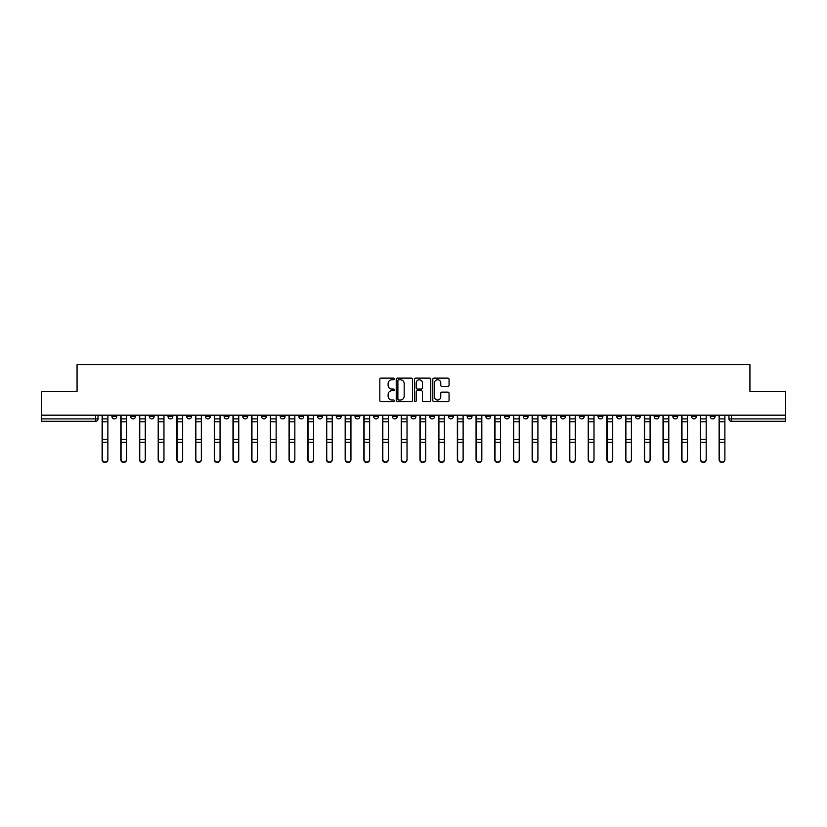 <?xml version="1.0" encoding="UTF-8"?>
<svg xmlns="http://www.w3.org/2000/svg" width="827" height="827" viewBox="0 0 827 827"><rect width="100%" height="100%" fill="white"/><g stroke="black" fill="none" stroke-linecap="round" stroke-linejoin="round"><path stroke-width="1.24" d="M394.324 378.952A0.827 0.827 0 0 0 393.497 378.125L380.999 378.125A1.178 1.178 0 0 0 379.82 379.304L379.82 400.475A1.178 1.178 0 0 0 380.999 401.653L393.497 401.653A0.827 0.827 0 0 0 394.324 400.826A0.827 0.827 0 0 0 393.497 400.01L391.884 400.01A3.763 3.763 0 0 1 388.121 396.247L388.121 394.479A3.763 3.763 0 0 1 391.884 390.716L393.497 390.716A0.827 0.827 0 0 0 394.324 389.889A0.827 0.827 0 0 0 393.497 389.062L391.884 389.062A3.763 3.763 0 0 1 388.121 385.299L388.121 383.542A3.763 3.763 0 0 1 391.884 379.769L393.497 379.769A0.827 0.827 0 0 0 394.324 378.952M635.467 415.175L635.467 416.498L640.263 416.498A2.398 2.398 0 0 1 637.865 418.896A2.398 2.398 0 0 1 635.467 416.498L635.467 415.175M616.777 416.498L616.777 415.175L616.777 416.498A2.398 2.398 0 0 0 619.175 418.896A2.398 2.398 0 0 1 616.777 416.498L621.573 416.498A2.398 2.398 0 0 1 619.175 418.896M579.376 415.175L579.376 416.498L584.172 416.498A2.398 2.398 0 0 1 581.774 418.896A2.398 2.398 0 0 1 579.376 416.498L579.376 415.175M560.685 416.498L560.685 415.175L560.685 416.498A2.398 2.398 0 0 0 563.084 418.896A2.398 2.398 0 0 1 560.685 416.498L565.472 416.498A2.398 2.398 0 0 1 563.084 418.896M541.985 416.498L541.985 415.175L541.985 416.498A2.398 2.398 0 0 0 544.383 418.896A2.398 2.398 0 0 1 541.985 416.498L546.781 416.498A2.398 2.398 0 0 1 544.383 418.896A2.398 2.398 0 0 0 546.781 416.498A2.398 2.398 0 0 1 544.383 418.896M485.894 416.498L485.894 415.175L485.894 416.498A2.398 2.398 0 0 0 488.292 418.896A2.398 2.398 0 0 1 485.894 416.498L490.69 416.498A2.398 2.398 0 0 1 488.292 418.896M467.193 415.175L467.193 416.498L471.99 416.498A2.398 2.398 0 0 1 469.591 418.896A2.398 2.398 0 0 1 467.193 416.498L467.193 415.175M448.503 415.175L448.503 416.498L453.289 416.498A2.398 2.398 0 0 1 450.891 418.896A2.398 2.398 0 0 1 448.503 416.498L448.503 415.175M429.802 415.175L429.802 416.498L434.599 416.498A2.398 2.398 0 0 1 432.201 418.896A2.398 2.398 0 0 1 429.802 416.498L429.802 415.175M411.102 416.498L411.102 415.175L411.102 416.498A2.398 2.398 0 0 0 413.5 418.896A2.398 2.398 0 0 1 411.102 416.498L415.898 416.498A2.398 2.398 0 0 1 413.5 418.896M373.711 415.175L373.711 416.498L378.497 416.498A2.398 2.398 0 0 1 376.109 418.896A2.398 2.398 0 0 1 373.711 416.498L373.711 415.175M355.01 416.498L355.01 415.175L355.01 416.498A2.398 2.398 0 0 0 357.409 418.896A2.398 2.398 0 0 1 355.01 416.498L359.807 416.498A2.398 2.398 0 0 1 357.409 418.896A2.398 2.398 0 0 0 359.807 416.498A2.398 2.398 0 0 1 357.409 418.896M242.828 415.175L242.828 416.498L247.624 416.498A2.398 2.398 0 0 1 245.226 418.896A2.398 2.398 0 0 1 242.828 416.498L242.828 415.175M224.127 415.175L224.127 416.498L228.924 416.498A2.398 2.398 0 0 1 226.526 418.896A2.398 2.398 0 0 1 224.127 416.498L224.127 415.175M205.427 415.175L205.427 416.498L210.223 416.498A2.398 2.398 0 0 1 207.825 418.896A2.398 2.398 0 0 1 205.427 416.498L205.427 415.175M168.036 415.175L168.036 416.498L172.833 416.498A2.398 2.398 0 0 1 170.434 418.896A2.398 2.398 0 0 1 168.036 416.498L168.036 415.175M149.336 415.175L149.336 416.498L154.132 416.498A2.398 2.398 0 0 1 151.734 418.896A2.398 2.398 0 0 1 149.336 416.498L149.336 415.175M447.883 386.416A1.178 1.178 0 0 0 449.061 385.248L449.061 379.304A1.178 1.178 0 0 0 447.883 378.125L433.999 378.125A1.178 1.178 0 0 0 432.821 379.304L432.821 400.475A1.178 1.178 0 0 0 433.999 401.653L447.883 401.653A1.178 1.178 0 0 0 449.061 400.475L449.061 393.301A1.178 1.178 0 0 0 447.883 392.122L441.938 392.122A1.178 1.178 0 0 0 440.76 393.301L440.76 396.857A3.143 3.143 0 0 1 437.617 400.01A3.143 3.143 0 0 1 434.475 396.857L434.475 382.922A3.143 3.143 0 0 1 437.617 379.769A3.143 3.143 0 0 1 440.76 382.922L440.76 385.248A1.178 1.178 0 0 0 441.938 386.416L447.883 386.416M41.35 415.175L41.35 391.326L77.066 391.326L77.066 364.604L749.934 364.604L749.934 391.326L785.65 391.326L785.65 415.175L41.35 415.175L41.35 418.896L98.041 418.896L98.041 415.175L98.041 418.896A2.398 2.398 0 0 1 95.643 421.294L41.35 421.294L41.35 418.896M412.466 379.304A1.178 1.178 0 0 0 411.298 378.125L397.415 378.125A1.178 1.178 0 0 0 396.236 379.304L396.236 400.475A1.178 1.178 0 0 0 397.415 401.653L411.298 401.653A1.178 1.178 0 0 0 412.466 400.475L412.466 379.304M415.702 378.125L429.585 378.125A1.178 1.178 0 0 1 430.764 379.304L430.764 400.475A1.178 1.178 0 0 1 429.585 401.653L423.651 401.653A1.178 1.178 0 0 1 422.473 400.475L422.473 391.895A1.178 1.178 0 0 0 421.294 390.716L417.356 390.716A1.178 1.178 0 0 0 416.177 391.895L416.177 400.826A0.827 0.827 0 0 1 415.35 401.653A0.827 0.827 0 0 1 414.534 400.826L414.534 379.304A1.178 1.178 0 0 1 415.702 378.125M728.959 415.175L728.959 418.896L785.65 418.896L785.65 421.294L731.357 421.294A2.398 2.398 0 0 1 728.959 418.896A2.398 2.398 0 0 0 731.357 421.294L731.357 415.175M785.65 415.175L785.65 418.896M715.055 415.175L715.055 416.498A2.398 2.398 0 0 1 712.657 418.896A2.398 2.398 0 0 1 710.259 416.498L715.055 416.498M710.259 415.175L710.259 416.498M696.355 415.175L696.355 416.498A2.398 2.398 0 0 1 693.956 418.896A2.398 2.398 0 0 1 691.568 416.498L696.355 416.498M691.568 415.175L691.568 416.498M677.664 415.175L677.664 416.498A2.398 2.398 0 0 1 675.266 418.896A2.398 2.398 0 0 1 672.868 416.498A2.398 2.398 0 0 0 675.266 418.896M672.868 415.175L672.868 416.498L677.664 416.498M658.964 415.175L658.964 416.498A2.398 2.398 0 0 1 656.566 418.896A2.398 2.398 0 0 1 654.167 416.498L658.964 416.498M654.167 415.175L654.167 416.498M640.263 415.175L640.263 416.498L640.263 415.175M621.573 415.175L621.573 416.498M602.873 415.175L602.873 416.498A2.398 2.398 0 0 1 600.474 418.896A2.398 2.398 0 0 1 598.076 416.498L602.873 416.498A2.398 2.398 0 0 1 600.474 418.896A2.398 2.398 0 0 0 602.873 416.498L602.873 415.175M598.076 415.175L598.076 416.498M584.172 415.175L584.172 416.498A2.398 2.398 0 0 1 581.774 418.896A2.398 2.398 0 0 0 584.172 416.498L584.172 415.175M565.472 415.175L565.472 416.498L565.472 415.175M546.781 415.175L546.781 416.498M528.081 415.175L528.081 416.498A2.398 2.398 0 0 1 525.683 418.896A2.398 2.398 0 0 1 523.284 416.498L528.081 416.498A2.398 2.398 0 0 1 525.683 418.896A2.398 2.398 0 0 0 528.081 416.498M523.284 415.175L523.284 416.498M509.38 415.175L509.38 416.498A2.398 2.398 0 0 1 506.982 418.896A2.398 2.398 0 0 1 504.594 416.498A2.398 2.398 0 0 0 506.982 418.896A2.398 2.398 0 0 0 509.38 416.498A2.398 2.398 0 0 1 506.982 418.896M504.594 415.175L504.594 416.498L509.38 416.498M490.69 415.175L490.69 416.498L490.69 415.175M471.99 415.175L471.99 416.498L471.99 415.175M453.289 415.175L453.289 416.498A2.398 2.398 0 0 1 450.891 418.896A2.398 2.398 0 0 0 453.289 416.498L453.289 415.175M434.599 415.175L434.599 416.498A2.398 2.398 0 0 1 432.201 418.896A2.398 2.398 0 0 0 434.599 416.498M415.898 415.175L415.898 416.498L415.898 415.175M397.198 415.175L397.198 416.498A2.398 2.398 0 0 1 394.799 418.896A2.398 2.398 0 0 1 392.401 416.498A2.398 2.398 0 0 0 394.799 418.896M392.401 415.175L392.401 416.498L397.198 416.498M378.497 415.175L378.497 416.498A2.398 2.398 0 0 1 376.109 418.896A2.398 2.398 0 0 0 378.497 416.498L378.497 415.175M359.807 415.175L359.807 416.498M341.106 415.175L341.106 416.498A2.398 2.398 0 0 1 338.708 418.896A2.398 2.398 0 0 1 336.31 416.498L341.106 416.498M336.31 415.175L336.31 416.498M322.406 415.175L322.406 416.498A2.398 2.398 0 0 1 320.018 418.896A2.398 2.398 0 0 1 317.62 416.498L322.406 416.498M317.62 415.175L317.62 416.498M303.716 415.175L303.716 416.498A2.398 2.398 0 0 1 301.317 418.896A2.398 2.398 0 0 1 298.919 416.498L303.716 416.498M298.919 415.175L298.919 416.498M285.015 415.175L285.015 416.498A2.398 2.398 0 0 1 282.617 418.896A2.398 2.398 0 0 1 280.219 416.498L285.015 416.498M280.219 415.175L280.219 416.498M266.315 415.175L266.315 416.498A2.398 2.398 0 0 1 263.916 418.896A2.398 2.398 0 0 1 261.528 416.498L266.315 416.498M261.528 415.175L261.528 416.498M247.624 415.175L247.624 416.498L247.624 415.175M228.924 415.175L228.924 416.498M210.223 415.175L210.223 416.498L210.223 415.175M191.533 415.175L191.533 416.498A2.398 2.398 0 0 1 189.135 418.896A2.398 2.398 0 0 1 186.737 416.498L191.533 416.498M186.737 415.175L186.737 416.498M172.833 415.175L172.833 416.498M154.132 415.175L154.132 416.498L154.132 415.175M135.432 415.175L135.432 416.498A2.398 2.398 0 0 1 133.044 418.896A2.398 2.398 0 0 1 130.645 416.498L135.432 416.498M130.645 415.175L130.645 416.498M111.945 415.175L111.945 416.498L116.741 416.498L116.741 415.175L116.741 416.498A2.398 2.398 0 0 1 114.343 418.896A2.398 2.398 0 0 1 111.945 416.498A2.398 2.398 0 0 0 114.343 418.896M95.643 421.294A2.398 2.398 0 0 0 98.041 418.896A2.398 2.398 0 0 1 95.643 421.294L95.643 415.175M398.707 379.769A0.827 0.827 0 0 0 397.88 380.596L397.88 399.183A0.827 0.827 0 0 0 398.707 400.01L400.413 400.01A3.763 3.763 0 0 0 404.176 396.247L404.176 383.542A3.763 3.763 0 0 0 400.413 379.769L398.707 379.769M422.473 382.973A3.143 3.143 0 0 0 419.32 379.831A3.143 3.143 0 0 0 416.177 382.973L416.177 387.894A1.178 1.178 0 0 0 417.356 389.062L421.294 389.062A1.178 1.178 0 0 0 422.473 387.894L422.473 382.973M102.114 415.175L102.114 459.75A2.76 2.657 180 0 0 104.998 462.396M107.872 459.326L107.872 459.75A2.76 2.657 180 0 1 105.112 462.407A2.76 2.657 180 0 1 102.352 459.75L102.352 459.326A2.76 2.657 0 0 0 105.112 461.983A2.76 2.657 0 0 0 107.872 459.326L107.872 442.249L102.352 442.249L102.352 459.326M102.352 415.175L102.352 442.249M107.872 415.175L107.872 442.249M120.814 415.175L120.814 459.75A2.76 2.657 180 0 0 123.688 462.396M139.515 415.175L139.515 459.75A2.76 2.657 180 0 0 142.389 462.396M158.205 415.175L158.205 459.75A2.76 2.657 180 0 0 161.089 462.396M126.562 459.326L126.562 459.75A2.76 2.657 180 0 1 123.812 462.407A2.76 2.657 180 0 1 121.052 459.75L121.052 459.326A2.76 2.657 0 0 0 123.812 461.983A2.76 2.657 0 0 0 126.562 459.326L126.562 442.249L121.052 442.249L121.052 459.326M121.052 415.175L121.052 442.249M126.562 415.175L126.562 442.249M145.263 459.326L145.263 459.75A2.76 2.657 180 0 1 142.513 462.407A2.76 2.657 180 0 1 139.753 459.75L139.753 459.326A2.76 2.657 0 0 0 142.513 461.983A2.76 2.657 0 0 0 145.263 459.326L145.263 442.249L139.753 442.249L139.753 459.326M139.753 415.175L139.753 442.249M145.263 415.175L145.263 442.249M163.963 459.326L163.963 459.75A2.76 2.657 180 0 1 161.203 462.407A2.76 2.657 180 0 1 158.453 459.75L158.453 459.326A2.76 2.657 0 0 0 161.203 461.983A2.76 2.657 0 0 0 163.963 459.326L163.963 442.249L158.453 442.249L158.453 459.326M158.453 415.175L158.453 442.249M163.963 415.175L163.963 442.249M176.906 415.175L176.906 459.75A2.76 2.657 180 0 0 179.779 462.396M195.606 415.175L195.606 459.75A2.76 2.657 180 0 0 198.48 462.396M182.664 459.326L182.664 459.75A2.76 2.657 180 0 1 179.904 462.407A2.76 2.657 180 0 1 177.143 459.75L177.143 459.326A2.76 2.657 0 0 0 179.904 461.983A2.76 2.657 0 0 0 182.664 459.326L182.664 442.249L177.143 442.249L177.143 459.326M177.143 415.175L177.143 442.249M182.664 415.175L182.664 442.249M201.354 459.326L201.354 459.75A2.76 2.657 180 0 1 198.604 462.407A2.76 2.657 180 0 1 195.844 459.75L195.844 459.326A2.76 2.657 0 0 0 198.604 461.983A2.76 2.657 0 0 0 201.354 459.326L201.354 442.249L195.844 442.249L195.844 459.326M195.844 415.175L195.844 442.249M201.354 415.175L201.354 442.249M214.296 415.175L214.296 459.75A2.76 2.657 180 0 0 217.181 462.396M232.997 415.175L232.997 459.75A2.76 2.657 180 0 0 235.871 462.396M251.697 415.175L251.697 459.75A2.76 2.657 180 0 0 254.571 462.396M270.398 415.175L270.398 459.75A2.76 2.657 180 0 0 273.272 462.396M289.088 415.175L289.088 459.75A2.76 2.657 180 0 0 291.962 462.396M307.789 415.175L307.789 459.75A2.76 2.657 180 0 0 310.663 462.396M326.489 415.175L326.489 459.75A2.76 2.657 180 0 0 329.363 462.396M345.179 415.175L345.179 459.75A2.76 2.657 180 0 0 348.064 462.396M220.054 459.326L220.054 459.75A2.76 2.657 180 0 1 217.294 462.407A2.76 2.657 180 0 1 214.544 459.75L214.544 459.326A2.76 2.657 0 0 0 217.294 461.983A2.76 2.657 0 0 0 220.054 459.326L220.054 442.249L214.544 442.249L214.544 459.326M214.544 415.175L214.544 442.249M220.054 415.175L220.054 442.249M238.755 459.326L238.755 459.75A2.76 2.657 180 0 1 235.995 462.407A2.76 2.657 180 0 1 233.235 459.75L233.235 459.326A2.76 2.657 0 0 0 235.995 461.983A2.76 2.657 0 0 0 238.755 459.326L238.755 442.249L233.235 442.249L233.235 459.326M233.235 415.175L233.235 442.249M238.755 415.175L238.755 442.249M257.445 459.326L257.445 459.75A2.76 2.657 180 0 1 254.695 462.407A2.76 2.657 180 0 1 251.935 459.75L251.935 459.326A2.76 2.657 0 0 0 254.695 461.983A2.76 2.657 0 0 0 257.445 459.326L257.445 442.249L251.935 442.249L251.935 459.326M251.935 415.175L251.935 442.249M257.445 415.175L257.445 442.249M276.146 459.326L276.146 459.75A2.76 2.657 180 0 1 273.386 462.407A2.76 2.657 180 0 1 270.636 459.75L270.636 459.326A2.76 2.657 0 0 0 273.386 461.983A2.76 2.657 0 0 0 276.146 459.326L276.146 442.249L270.636 442.249L270.636 459.326M270.636 415.175L270.636 442.249M276.146 415.175L276.146 442.249M294.846 459.326L294.846 459.75A2.76 2.657 180 0 1 292.086 462.407A2.76 2.657 180 0 1 289.326 459.75L289.326 459.326A2.76 2.657 0 0 0 292.086 461.983A2.76 2.657 0 0 0 294.846 459.326L294.846 442.249L289.326 442.249L289.326 459.326M289.326 415.175L289.326 442.249M294.846 415.175L294.846 442.249M313.536 459.326L313.536 459.75A2.76 2.657 180 0 1 310.787 462.407A2.76 2.657 180 0 1 308.026 459.75L308.026 459.326A2.76 2.657 0 0 0 310.787 461.983A2.76 2.657 0 0 0 313.536 459.326L313.536 442.249L308.026 442.249L308.026 459.326M308.026 415.175L308.026 442.249M313.536 415.175L313.536 442.249M332.237 459.326L332.237 459.75A2.76 2.657 180 0 1 329.477 462.407A2.76 2.657 180 0 1 326.727 459.75L326.727 459.326A2.76 2.657 0 0 0 329.477 461.983A2.76 2.657 0 0 0 332.237 459.326L332.237 442.249L326.727 442.249L326.727 459.326M326.727 415.175L326.727 442.249M332.237 415.175L332.237 442.249M350.937 459.326L350.937 459.75A2.76 2.657 180 0 1 348.177 462.407A2.76 2.657 180 0 1 345.417 459.75L345.417 459.326A2.76 2.657 0 0 0 348.177 461.983A2.76 2.657 0 0 0 350.937 459.326L350.937 442.249L345.417 442.249L345.417 459.326M345.417 415.175L345.417 442.249M350.937 415.175L350.937 442.249M363.88 415.175L363.88 459.75A2.76 2.657 180 0 0 366.754 462.396M382.581 415.175L382.581 459.75A2.76 2.657 180 0 0 385.454 462.396M401.271 415.175L401.271 459.75A2.76 2.657 180 0 0 404.155 462.396M419.971 415.175L419.971 459.75A2.76 2.657 180 0 0 422.845 462.396M438.672 415.175L438.672 459.75A2.76 2.657 180 0 0 441.546 462.396M457.362 415.175L457.362 459.75A2.76 2.657 180 0 0 460.246 462.396M476.063 415.175L476.063 459.75A2.76 2.657 180 0 0 478.936 462.396M494.763 415.175L494.763 459.75A2.76 2.657 180 0 0 497.637 462.396M513.464 415.175L513.464 459.75A2.76 2.657 180 0 0 516.337 462.396M532.154 415.175L532.154 459.75A2.76 2.657 180 0 0 535.038 462.396M550.854 415.175L550.854 459.75A2.76 2.657 180 0 0 553.728 462.396M569.555 415.175L569.555 459.75A2.76 2.657 180 0 0 572.429 462.396M588.245 415.175L588.245 459.75A2.76 2.657 180 0 0 591.129 462.396M606.946 415.175L606.946 459.75A2.76 2.657 180 0 0 609.819 462.396M625.646 415.175L625.646 459.75A2.76 2.657 180 0 0 628.52 462.396M369.638 459.326L369.638 459.75A2.76 2.657 180 0 1 366.878 462.407A2.76 2.657 180 0 1 364.118 459.75L364.118 459.326A2.76 2.657 0 0 0 366.878 461.983A2.76 2.657 0 0 0 369.638 459.326L369.638 442.249L364.118 442.249L364.118 459.326M364.118 415.175L364.118 442.249M369.638 415.175L369.638 442.249M388.328 459.326L388.328 459.75A2.76 2.657 180 0 1 385.578 462.407A2.76 2.657 180 0 1 382.818 459.75L382.818 459.326A2.76 2.657 0 0 0 385.578 461.983A2.76 2.657 0 0 0 388.328 459.326L388.328 442.249L382.818 442.249L382.818 459.326M382.818 415.175L382.818 442.249M388.328 415.175L388.328 442.249M407.029 459.326L407.029 459.75A2.76 2.657 180 0 1 404.269 462.407A2.76 2.657 180 0 1 401.519 459.75L401.519 459.326A2.76 2.657 0 0 0 404.269 461.983A2.76 2.657 0 0 0 407.029 459.326L407.029 442.249L401.519 442.249L401.519 459.326M401.519 415.175L401.519 442.249M407.029 415.175L407.029 442.249M425.729 459.326L425.729 459.75A2.76 2.657 180 0 1 422.969 462.407A2.76 2.657 180 0 1 420.209 459.75L420.209 459.326A2.76 2.657 0 0 0 422.969 461.983A2.76 2.657 0 0 0 425.729 459.326L425.729 442.249L420.209 442.249L420.209 459.326M420.209 415.175L420.209 442.249M425.729 415.175L425.729 442.249M444.419 459.326L444.419 459.75A2.76 2.657 180 0 1 441.67 462.407A2.76 2.657 180 0 1 438.91 459.75L438.91 459.326A2.76 2.657 0 0 0 441.67 461.983A2.76 2.657 0 0 0 444.419 459.326L444.419 442.249L438.91 442.249L438.91 459.326M438.91 415.175L438.91 442.249M444.419 415.175L444.419 442.249M463.12 459.326L463.12 459.75A2.76 2.657 180 0 1 460.36 462.407A2.76 2.657 180 0 1 457.61 459.75L457.61 459.326A2.76 2.657 0 0 0 460.36 461.983A2.76 2.657 0 0 0 463.12 459.326L463.12 442.249L457.61 442.249L457.61 459.326M457.61 415.175L457.61 442.249M463.12 415.175L463.12 442.249M481.821 459.326L481.821 459.75A2.76 2.657 180 0 1 479.06 462.407A2.76 2.657 180 0 1 476.3 459.75L476.3 459.326A2.76 2.657 0 0 0 479.06 461.983A2.76 2.657 0 0 0 481.821 459.326L481.821 442.249L476.3 442.249L476.3 459.326M476.3 415.175L476.3 442.249M481.821 415.175L481.821 442.249M500.511 459.326L500.511 459.75A2.76 2.657 180 0 1 497.761 462.407A2.76 2.657 180 0 1 495.001 459.75L495.001 459.326A2.76 2.657 0 0 0 497.761 461.983A2.76 2.657 0 0 0 500.511 459.326L500.511 442.249L495.001 442.249L495.001 459.326M495.001 415.175L495.001 442.249M500.511 415.175L500.511 442.249M519.211 459.326L519.211 459.75A2.76 2.657 180 0 1 516.451 462.407A2.76 2.657 180 0 1 513.701 459.75L513.701 459.326A2.76 2.657 0 0 0 516.451 461.983A2.76 2.657 0 0 0 519.211 459.326L519.211 442.249L513.701 442.249L513.701 459.326M513.701 415.175L513.701 442.249M519.211 415.175L519.211 442.249M537.912 459.326L537.912 459.75A2.76 2.657 180 0 1 535.152 462.407A2.76 2.657 180 0 1 532.392 459.75L532.392 459.326A2.76 2.657 0 0 0 535.152 461.983A2.76 2.657 0 0 0 537.912 459.326L537.912 442.249L532.392 442.249L532.392 459.326M532.392 415.175L532.392 442.249M537.912 415.175L537.912 442.249M556.602 459.326L556.602 459.75A2.76 2.657 180 0 1 553.852 462.407A2.76 2.657 180 0 1 551.092 459.75L551.092 459.326A2.76 2.657 0 0 0 553.852 461.983A2.76 2.657 0 0 0 556.602 459.326L556.602 442.249L551.092 442.249L551.092 459.326M551.092 415.175L551.092 442.249M556.602 415.175L556.602 442.249M575.303 459.326L575.303 459.75A2.76 2.657 180 0 1 572.553 462.407A2.76 2.657 180 0 1 569.793 459.75L569.793 459.326A2.76 2.657 0 0 0 572.553 461.983A2.76 2.657 0 0 0 575.303 459.326L575.303 442.249L569.793 442.249L569.793 459.326M569.793 415.175L569.793 442.249M575.303 415.175L575.303 442.249M594.003 459.326L594.003 459.75A2.76 2.657 180 0 1 591.243 462.407A2.76 2.657 180 0 1 588.493 459.75L588.493 459.326A2.76 2.657 0 0 0 591.243 461.983A2.76 2.657 0 0 0 594.003 459.326L594.003 442.249L588.493 442.249L588.493 459.326M588.493 415.175L588.493 442.249M594.003 415.175L594.003 442.249M612.704 459.326L612.704 459.75A2.76 2.657 180 0 1 609.944 462.407A2.76 2.657 180 0 1 607.183 459.75L607.183 459.326A2.76 2.657 0 0 0 609.944 461.983A2.76 2.657 0 0 0 612.704 459.326L612.704 442.249L607.183 442.249L607.183 459.326M607.183 415.175L607.183 442.249M612.704 415.175L612.704 442.249M631.394 459.326L631.394 459.75A2.76 2.657 180 0 1 628.644 462.407A2.76 2.657 180 0 1 625.884 459.75L625.884 459.326A2.76 2.657 0 0 0 628.644 461.983A2.76 2.657 0 0 0 631.394 459.326L631.394 442.249L625.884 442.249L625.884 459.326M625.884 415.175L625.884 442.249M631.394 415.175L631.394 442.249M644.336 415.175L644.336 459.75A2.76 2.657 180 0 0 647.221 462.396M650.094 459.326L650.094 459.75A2.76 2.657 180 0 1 647.334 462.407A2.76 2.657 180 0 1 644.584 459.75L644.584 459.326A2.76 2.657 0 0 0 647.334 461.983A2.76 2.657 0 0 0 650.094 459.326L650.094 442.249L644.584 442.249L644.584 459.326M644.584 415.175L644.584 442.249M650.094 415.175L650.094 442.249M663.037 415.175L663.037 459.75A2.76 2.657 180 0 0 665.911 462.396M668.795 459.326L668.795 459.75A2.76 2.657 180 0 1 666.035 462.407A2.76 2.657 180 0 1 663.275 459.75L663.275 459.326A2.76 2.657 0 0 0 666.035 461.983A2.76 2.657 0 0 0 668.795 459.326L668.795 442.249L663.275 442.249L663.275 459.326M663.275 415.175L663.275 442.249M668.795 415.175L668.795 442.249M681.737 415.175L681.737 459.75A2.76 2.657 180 0 0 684.611 462.396M687.485 459.326L687.485 459.75A2.76 2.657 180 0 1 684.735 462.407A2.76 2.657 180 0 1 681.975 459.75L681.975 459.326A2.76 2.657 0 0 0 684.735 461.983A2.76 2.657 0 0 0 687.485 459.326L687.485 442.249L681.975 442.249L681.975 459.326M681.975 415.175L681.975 442.249M687.485 415.175L687.485 442.249M700.438 415.175L700.438 459.75A2.76 2.657 180 0 0 703.312 462.396M706.186 459.326L706.186 459.75A2.76 2.657 180 0 1 703.426 462.407A2.76 2.657 180 0 1 700.676 459.75L700.676 459.326A2.76 2.657 0 0 0 703.426 461.983A2.76 2.657 0 0 0 706.186 459.326L706.186 442.249L700.676 442.249L700.676 459.326M700.676 415.175L700.676 442.249M706.186 415.175L706.186 442.249M719.128 415.175L719.128 459.75A2.76 2.657 180 0 0 722.002 462.396M724.886 459.326L724.886 459.75A2.76 2.657 180 0 1 722.126 462.407A2.76 2.657 180 0 1 719.366 459.75L719.366 459.326A2.76 2.657 0 0 0 722.126 461.983A2.76 2.657 0 0 0 724.886 459.326L724.886 442.249L719.366 442.249L719.366 459.326M719.366 415.175L719.366 442.249M724.886 415.175L724.886 442.249M102.114 418.896L107.872 418.896M107.872 439.364L102.352 439.364M107.872 421.791L102.352 421.791M120.814 418.896L126.562 418.896M139.515 418.896L145.263 418.896M158.205 418.896L163.963 418.896M126.562 439.364L121.052 439.364M126.562 421.791L121.052 421.791M145.263 439.364L139.753 439.364M145.263 421.791L139.753 421.791M163.963 439.364L158.453 439.364M163.963 421.791L158.453 421.791M176.906 418.896L182.664 418.896M195.606 418.896L201.354 418.896M182.664 439.364L177.143 439.364M182.664 421.791L177.143 421.791M201.354 439.364L195.844 439.364M201.354 421.791L195.844 421.791M214.296 418.896L220.054 418.896M232.997 418.896L238.755 418.896M251.697 418.896L257.445 418.896M270.398 418.896L276.146 418.896M289.088 418.896L294.846 418.896M307.789 418.896L313.536 418.896M326.489 418.896L332.237 418.896M345.179 418.896L350.937 418.896M220.054 439.364L214.544 439.364M220.054 421.791L214.544 421.791M238.755 439.364L233.235 439.364M238.755 421.791L233.235 421.791M257.445 439.364L251.935 439.364M257.445 421.791L251.935 421.791M276.146 439.364L270.636 439.364M276.146 421.791L270.636 421.791M294.846 439.364L289.326 439.364M294.846 421.791L289.326 421.791M313.536 439.364L308.026 439.364M313.536 421.791L308.026 421.791M332.237 439.364L326.727 439.364M332.237 421.791L326.727 421.791M350.937 439.364L345.417 439.364M350.937 421.791L345.417 421.791M363.88 418.896L369.638 418.896M382.581 418.896L388.328 418.896M401.271 418.896L407.029 418.896M419.971 418.896L425.729 418.896M438.672 418.896L444.419 418.896M457.362 418.896L463.12 418.896M476.063 418.896L481.821 418.896M494.763 418.896L500.511 418.896M513.464 418.896L519.211 418.896M532.154 418.896L537.912 418.896M550.854 418.896L556.602 418.896M569.555 418.896L575.303 418.896M588.245 418.896L594.003 418.896M606.946 418.896L612.704 418.896M625.646 418.896L631.394 418.896M369.638 439.364L364.118 439.364M369.638 421.791L364.118 421.791M388.328 439.364L382.818 439.364M388.328 421.791L382.818 421.791M407.029 439.364L401.519 439.364M407.029 421.791L401.519 421.791M425.729 439.364L420.209 439.364M425.729 421.791L420.209 421.791M444.419 439.364L438.91 439.364M444.419 421.791L438.91 421.791M463.12 439.364L457.61 439.364M463.12 421.791L457.61 421.791M481.821 439.364L476.3 439.364M481.821 421.791L476.3 421.791M500.511 439.364L495.001 439.364M500.511 421.791L495.001 421.791M519.211 439.364L513.701 439.364M519.211 421.791L513.701 421.791M537.912 439.364L532.392 439.364M537.912 421.791L532.392 421.791M556.602 439.364L551.092 439.364M556.602 421.791L551.092 421.791M575.303 439.364L569.793 439.364M575.303 421.791L569.793 421.791M594.003 439.364L588.493 439.364M594.003 421.791L588.493 421.791M612.704 439.364L607.183 439.364M612.704 421.791L607.183 421.791M631.394 439.364L625.884 439.364M631.394 421.791L625.884 421.791M644.336 418.896L650.094 418.896M650.094 439.364L644.584 439.364M650.094 421.791L644.584 421.791M663.037 418.896L668.795 418.896M668.795 439.364L663.275 439.364M668.795 421.791L663.275 421.791M681.737 418.896L687.485 418.896M687.485 439.364L681.975 439.364M687.485 421.791L681.975 421.791M700.438 418.896L706.186 418.896M706.186 439.364L700.676 439.364M706.186 421.791L700.676 421.791M719.128 418.896L724.886 418.896M724.886 439.364L719.366 439.364M724.886 421.791L719.366 421.791"/></g></svg>

